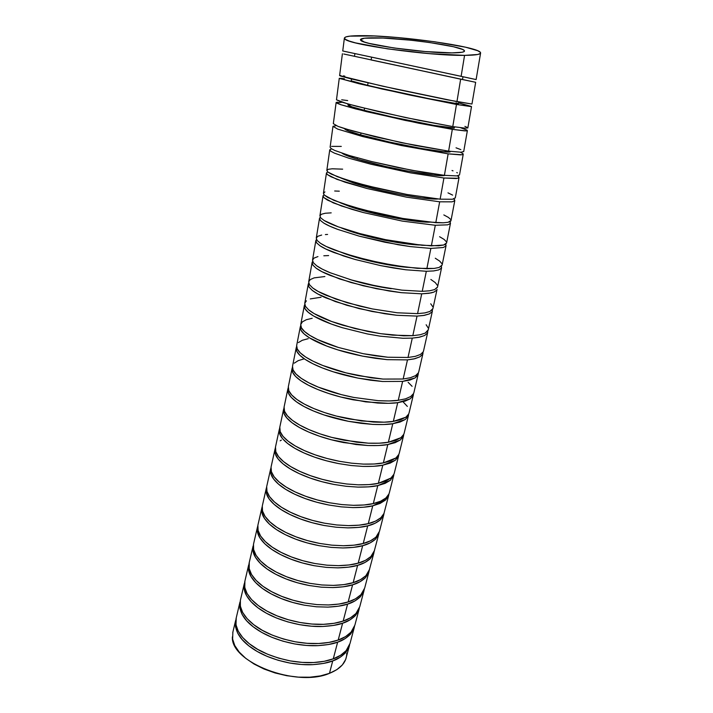 <?xml version="1.0" encoding="UTF-8"?>
<svg xmlns="http://www.w3.org/2000/svg" width="713" height="713" viewBox="0 0 713 713"><rect width="100%" height="100%" fill="white"/><g stroke="black" fill="none" stroke-linecap="round" stroke-linejoin="round"><path stroke-width="1.07" d="M462.202 79.428L371.072 59.954L371.642 57.138L344.112 51.283L371.642 57.138L371.072 59.954L462.434 79.473L463.049 76.763L371.642 57.138L462.897 76.737M458.156 103.875L428.914 98.679L376.206 87.334L367.605 85.319L368.095 82.904L367.605 85.319L351.188 80.845L367.605 85.319C399.182 92.922 460.972 105.453 458.397 103.813L458.815 101.995M454.119 127.957L434.128 125.426L392.988 117.146L364.138 110.292L364.548 108.269L364.138 110.292L352.097 106.879L347.962 105.007C347.98 105.702 353.372 107.467 364.138 110.292C395.35 118.554 456.703 130.363 454.377 127.787L454.591 126.869M360.644 134.882L360.983 133.251L360.644 134.882L348.755 131.112L344.709 128.777C344.664 129.802 349.976 131.843 360.644 134.882C391.49 143.785 452.434 154.899 450.349 151.423L443.851 151.753L420.973 148.42L389.227 141.985L360.644 134.882M357.106 159.106L357.365 157.84L357.106 159.106L345.35 154.997L342.035 153.206C343.88 154.632 348.898 156.602 357.106 159.106C384.316 167.591 438.7 177.573 445.037 175.398L433.727 175.086L406.856 170.924L385.43 166.459L357.106 159.106M353.479 182.983L353.666 182.065L353.479 182.983L340.734 177.947L353.479 182.983C377.685 191.066 425.697 200.095 437.942 198.98L421.9 197.947L402.836 194.97L381.553 190.567L353.479 182.983M349.753 206.512L349.869 205.941L349.753 206.512L340.422 202.831L349.753 206.512C371.33 214.176 413.201 222.394 429.413 222.198L408.683 220.29L388.193 216.663L367.347 211.788L349.753 206.512M345.903 229.729L341.215 227.893L345.903 229.729C364.976 236.894 400.697 244.318 419.324 245.014L404.405 243.579L384.031 240.094L363.345 235.192L345.903 229.729M375.368 37.825C403.469 37.932 460.839 45.962 464.252 50.454C465.616 52.004 461.507 52.815 451.908 52.887L462.06 52.254L464.216 51.532L464.35 50.57L462.496 49.411L453.415 46.728L429.663 42.53L410.438 40.16L382.917 38.047L364.405 38.217L360.413 39.661L364.352 42.014L369.272 43.422L393.701 47.94L425.206 51.55L451.908 52.887C424.636 53.252 362.391 44.5 360.689 40.222C359.486 38.529 364.379 37.727 375.368 37.825M232.385 636.843C230.379 662.199 296.474 687.813 329.468 673.339L332.73 660.906C328.791 662.653 322.249 663.901 313.105 664.632C306.456 665.051 298.711 664.525 289.87 663.045C272.829 659.677 259.113 653.919 248.721 645.773C238.962 638.162 234.568 629.837 235.557 620.791L235.513 626.834L237.732 633.215L242.17 639.597L248.721 645.773L257.161 651.45L267.09 656.352L278.204 660.291L289.87 663.045L301.715 664.516L313.105 664.632L323.577 663.411L332.73 660.906L329.468 673.339C341.001 668.634 346.768 661.914 346.776 653.188M236.226 617.93L236.039 618.759C234.755 627.235 239.167 635.55 249.265 643.705C258.774 651.441 272.509 657.19 290.467 660.942C299.291 662.413 307.027 662.947 313.667 662.529C321.376 662.083 327.918 660.844 333.274 658.83L337.65 642.146C333.711 643.821 327.16 644.98 317.998 645.639C311.331 646.005 303.56 645.443 294.683 643.937C277.562 640.541 263.765 634.846 253.275 626.843C243.427 619.365 238.962 611.237 239.88 602.44L239.889 608.323L242.162 614.544L246.653 620.791L253.275 626.843L261.778 632.431L271.778 637.27L282.954 641.183L294.683 643.937L306.572 645.452L317.998 645.639L328.497 644.516L337.65 642.146L333.274 658.83C337.695 657.475 341.982 654.748 346.135 650.648L350.03 643.42L354.218 627.654M354.887 625.123L351.019 632.173L345.591 636.593L338.203 640.042L329.041 642.404L318.559 643.509L307.098 643.313L295.235 641.807L283.471 639.035L272.295 635.131L262.295 630.301L253.766 624.722L247.161 618.688L242.643 612.44L240.37 606.246L240.37 600.373C239.14 608.608 243.605 616.718 253.766 624.722C263.364 632.324 277.179 638.019 295.235 641.807C304.112 643.304 311.893 643.875 318.559 643.509C326.287 643.135 332.837 641.976 338.203 640.042L342.614 623.207C338.675 624.802 332.106 625.889 322.927 626.469C316.242 626.78 308.444 626.174 299.531 624.65C282.33 621.228 268.436 615.595 257.856 607.743C252.785 603.938 249.042 599.927 246.609 595.703C244.39 591.933 243.596 588.011 244.238 583.92L244.283 589.642L246.609 595.703L251.172 601.808L257.856 607.743L266.43 613.233L276.501 618.011L287.74 621.888L299.531 624.65L311.465 626.201L322.927 626.469L333.443 625.444L342.614 623.207L338.203 640.042C342.623 638.75 346.892 636.13 351.019 632.173L354.878 625.158L359.102 609.214M248.668 564.963L244.728 581.844C243.561 589.829 248.106 597.752 258.356 605.595C263.427 609.401 269.648 612.823 277.018 615.854C283.587 618.581 291.269 620.8 300.075 622.494C309.005 624.018 316.804 624.624 323.488 624.321C331.242 624 337.793 622.921 343.167 621.085L347.596 604.089C343.657 605.613 337.089 606.629 327.891 607.12L316.385 606.781L304.398 605.185C295.565 603.474 287.847 601.264 281.252 598.563C273.845 595.569 267.58 592.2 262.464 588.466C257.348 584.731 253.561 580.81 251.092 576.692C248.837 573.02 248.008 569.197 248.614 565.24L248.712 570.792L251.092 576.692L255.717 582.655L262.464 588.466L271.109 593.858L281.252 598.563L292.553 602.414L304.398 605.185L316.385 606.781L327.891 607.12L338.425 606.202L347.596 604.089L343.167 621.085C347.579 619.855 351.839 617.342 355.947 613.528L359.762 606.718L364.013 590.605M249.256 562.441L249.104 563.136C248.498 567.085 249.327 570.89 251.582 574.553C254.051 578.662 257.848 582.574 262.963 586.3C268.088 590.025 274.353 593.394 281.769 596.389C288.382 599.089 296.109 601.3 304.95 603.011L316.92 604.606L328.452 604.954C337.65 604.472 344.219 603.474 348.149 601.95L352.605 584.803C348.666 586.246 342.088 587.182 332.864 587.583L321.331 587.173L309.29 585.533C300.414 583.804 292.66 581.612 286.02 578.938C278.56 575.979 272.25 572.664 267.09 569.001C261.929 565.347 258.097 561.514 255.584 557.504C253.293 553.93 252.429 550.222 253.008 546.381L253.142 551.764L255.584 557.504L260.272 563.323L267.09 569.001L275.806 574.295L286.02 578.938L297.383 582.762L309.29 585.533L321.331 587.173L332.864 587.583L343.425 586.781L352.605 584.803L348.149 601.95C352.57 600.792 356.821 598.376 360.903 594.704L364.664 588.127L368.942 571.835M369.601 569.33L365.885 575.712L360.528 579.633L353.167 582.646L343.978 584.607L333.434 585.4L321.866 584.972L309.852 583.341L297.909 580.56L286.537 576.746L276.323 572.111L267.598 566.817L260.78 561.167L256.074 555.347L253.641 549.634L253.498 544.269C252.919 548.092 253.783 551.782 256.074 555.347C258.587 559.349 262.429 563.172 267.598 566.817C272.758 570.471 279.077 573.778 286.537 576.746C293.186 579.411 300.957 581.612 309.852 583.341L321.866 584.972L333.434 585.4C342.65 585.008 349.227 584.081 353.167 582.646L357.632 565.329C353.701 566.701 347.115 567.548 337.891 567.869L326.304 567.379L314.273 565.712C305.351 563.974 297.553 561.791 290.868 559.152C283.346 556.229 276.983 552.967 271.76 549.384C266.537 545.801 262.651 542.058 260.093 538.155C257.758 534.67 256.858 531.078 257.402 527.37L257.794 525.882L257.598 532.611L260.093 538.155L264.871 543.832L271.76 549.384L280.53 554.562L290.868 559.152L302.241 562.913L314.273 565.712L326.304 567.379L337.891 567.869L348.497 567.165L357.632 565.329L353.167 582.646C357.578 581.55 361.821 579.241 365.885 575.712L369.031 571.068L373.897 552.887M374.548 550.391L370.885 556.532L365.573 560.284L358.193 563.154L349.058 564.972L338.434 565.667L326.884 565.168L314.807 563.493L302.784 560.703L291.394 556.942L281.047 552.352L272.286 547.192L265.37 541.648L260.601 535.998L258.097 530.463L257.892 525.24C257.348 528.939 258.258 532.522 260.601 535.998C263.159 539.884 267.063 543.618 272.286 547.192C277.509 550.775 283.881 554.019 291.394 556.942C298.079 559.571 305.886 561.755 314.807 563.493L326.884 565.168L338.434 565.667C347.677 565.356 354.263 564.518 358.193 563.154L362.667 545.677C358.737 546.969 352.151 547.736 342.9 547.967L331.278 547.397L319.183 545.686C310.226 543.93 302.374 541.755 295.654 539.162C288.088 536.265 281.671 533.066 276.403 529.554C271.136 526.051 267.197 522.406 264.594 518.609C262.224 515.232 261.288 511.747 261.805 508.173L262.188 506.72L262.045 513.235L264.594 518.609L269.434 524.135L276.403 529.554L285.245 534.634L295.654 539.162L307.089 542.887L319.183 545.686L331.278 547.397L342.9 547.967L353.523 547.379L362.667 545.677L358.193 563.154C362.614 562.138 366.847 559.928 370.885 556.532L373.995 552.076L378.861 533.761M379.494 531.283L375.885 537.21L370.573 540.784L363.229 543.484L354.031 545.169L343.434 545.739L331.795 545.16L319.674 543.44L307.615 540.641L296.109 536.889L285.753 532.397L276.876 527.308L269.924 521.916L265.084 516.408L262.527 511.034L262.295 506.016C261.778 509.572 262.714 513.039 265.084 516.408C267.678 520.187 271.608 523.814 276.876 527.308C282.134 530.811 288.542 534.001 296.109 536.889C302.847 539.5 310.699 541.675 319.674 543.44L331.795 545.16L343.434 545.739C352.703 545.525 359.299 544.768 363.229 543.484L367.712 525.837C363.782 527.059 357.177 527.736 347.908 527.878L336.242 527.228L324.103 525.472C315.101 523.698 307.205 521.533 300.44 518.966C292.82 516.114 286.359 512.968 281.038 509.545C275.726 506.114 271.742 502.567 269.095 498.886C266.689 495.606 265.717 492.246 266.199 488.806L266.573 487.371L266.493 493.681L269.095 498.886L274.006 504.26L281.038 509.545L289.959 514.51L300.44 518.966L311.946 522.665L324.103 525.472L336.242 527.228L347.908 527.878L358.559 527.397L367.712 525.837L363.229 543.484C367.65 542.531 371.865 540.445 375.885 537.21L379.013 532.789M388.79 494.991L383.933 513.583L380.894 517.691L375.608 521.096L368.273 523.627L359.067 525.169L348.443 525.633L336.759 524.964L324.593 523.199L312.472 520.401L300.895 516.684L290.458 512.255L281.51 507.273L274.487 502.014L269.585 496.667L266.974 491.462L266.689 486.623C266.207 490.054 267.17 493.396 269.585 496.667C272.223 500.321 276.198 503.859 281.51 507.273C286.822 510.695 293.284 513.832 300.895 516.684C307.668 519.251 315.574 521.426 324.593 523.199L336.759 524.964L348.443 525.633C357.73 525.499 364.343 524.83 368.273 523.627L372.747 505.82C368.817 506.943 362.213 507.54 352.917 507.594L341.215 506.854L329.023 505.054C319.968 503.271 312.036 501.114 305.217 498.583C297.553 495.767 291.029 492.683 285.672 489.332C280.298 485.99 276.27 482.541 273.587 478.976C271.136 475.803 270.129 472.559 270.575 469.252L270.958 467.853L270.922 473.949L273.587 478.976L278.56 484.189L285.672 489.332L294.656 494.198L305.217 498.583L316.795 502.246L329.023 505.054L341.215 506.854L352.917 507.594L363.594 507.228L372.747 505.82L368.273 523.627C372.694 522.754 376.901 520.775 380.894 517.691L383.995 513.431M275.316 448.138L275.325 454.021L278.052 458.878L283.097 463.922L290.28 468.931L299.344 473.682L309.986 477.995L321.634 481.623L333.925 484.439L346.17 486.284L357.908 487.104L368.612 486.863L377.783 485.598L385.136 483.361L390.35 480.312L393.799 475.134L390.35 480.312L377.783 485.598L373.309 503.574L364.156 504.973L353.461 505.321L341.785 504.581L329.558 502.772L317.347 499.965L305.743 496.301L295.173 491.925L286.189 487.086L279.059 481.943L274.086 476.756L271.412 471.739L271.065 467.068C270.619 470.357 271.626 473.592 274.086 476.756C276.787 480.304 280.815 483.753 286.189 487.086C291.564 490.419 298.079 493.494 305.743 496.301C312.561 498.833 320.502 500.981 329.558 502.772L341.785 504.581L353.461 505.321C362.765 505.285 369.379 504.697 373.309 503.574L377.783 485.598C373.853 486.64 367.231 487.148 357.908 487.104L346.17 486.284L333.925 484.439C324.816 482.639 316.839 480.491 309.986 477.995C302.259 475.215 295.69 472.193 290.28 468.931C284.861 465.669 280.788 462.318 278.052 458.878C275.566 455.803 274.523 452.684 274.933 449.52L275.316 448.147M279.309 429.413L275.423 447.309C275.013 450.464 276.056 453.575 278.56 456.632C281.296 460.063 285.378 463.405 290.806 466.659C296.216 469.912 302.784 472.924 310.511 475.696C317.374 478.182 325.351 480.33 334.459 482.131L346.741 483.993L358.461 484.822C367.783 484.867 374.414 484.377 378.345 483.334L382.801 465.179C378.87 466.142 372.239 466.552 362.89 466.418L351.108 465.518L338.809 463.619C329.656 461.801 321.625 459.662 314.727 457.202C306.946 454.466 300.333 451.507 294.87 448.325C289.398 445.144 285.271 441.9 282.5 438.575C279.968 435.616 278.89 432.622 279.273 429.591L279.648 428.246L279.71 433.905L282.5 438.575L287.606 443.459L294.87 448.325L304.014 452.969L314.727 457.202L326.447 460.794L338.809 463.619L351.108 465.518L362.89 466.418L373.621 466.302L382.801 465.179L378.345 483.334L390.911 478.084L393.861 474.359L390.911 478.084L385.697 481.123L378.345 483.334L369.174 484.59L358.461 484.822L346.741 483.993L334.459 482.131L322.178 479.323L310.511 475.696L299.861 471.391L290.806 466.659L283.596 461.65L278.56 456.632L275.815 451.792L275.494 446.935M283.605 409.298L279.754 427.363C279.371 430.376 280.459 433.361 282.999 436.311C285.779 439.618 289.915 442.862 295.387 446.026C300.85 449.19 307.472 452.14 315.244 454.876C322.16 457.327 330.181 459.466 339.335 461.284L351.678 463.192L363.434 464.11C372.792 464.252 379.432 463.851 383.362 462.897L387.801 444.555C383.87 445.429 377.222 445.75 367.855 445.518L343.666 442.577C334.468 440.741 326.394 438.62 319.442 436.196C311.608 433.495 304.941 430.599 299.424 427.506C293.899 424.413 289.728 421.267 286.911 418.068C284.335 415.216 283.221 412.355 283.569 409.467L283.952 408.157L284.059 413.593L286.911 418.068L292.089 422.782L299.424 427.506L308.649 432.033L319.442 436.196L331.242 439.752L356.028 444.529L367.855 445.518L378.612 445.527L387.801 444.555L383.362 462.897L395.893 458.004L398.808 454.466L395.893 458.004L390.706 460.856L383.362 462.897L374.182 464.003L363.434 464.11L351.678 463.192L339.335 461.284L326.991 458.468L315.244 454.876L304.522 450.652L295.387 446.026L288.105 441.169L282.999 436.311L280.2 431.659L279.817 427.051M287.856 388.986L284.05 407.221C283.703 410.091 284.826 412.943 287.401 415.786C290.236 418.977 294.407 422.105 299.941 425.189C305.458 428.263 312.134 431.151 319.959 433.843C326.911 436.267 334.994 438.388 344.192 440.224L368.398 443.183C377.774 443.424 384.423 443.112 388.353 442.247L392.774 423.718C388.843 424.511 382.168 424.734 372.756 424.404L348.416 421.312C339.165 419.458 331.046 417.328 324.05 414.948C316.18 412.292 309.46 409.458 303.907 406.455C298.346 403.46 294.139 400.421 291.269 397.355C288.667 394.619 287.517 391.883 287.829 389.146L288.212 387.854L288.364 393.041L291.269 397.355L296.501 401.874L303.907 406.455L313.23 410.884L324.05 414.948L348.416 421.312L360.885 423.317L372.756 424.404L383.523 424.538L392.774 423.718L388.353 442.247L400.858 437.72L403.736 434.386L400.858 437.72L395.697 440.384L388.353 442.247L379.173 443.201L368.398 443.183L356.589 442.185L331.777 437.399L319.959 433.843L309.157 429.698L299.941 425.189L292.58 420.474L287.401 415.786L284.54 411.321L284.095 406.963M292.063 368.478L288.302 386.865C287.99 389.583 289.139 392.302 291.751 395.029C294.612 398.086 298.827 401.107 304.389 404.102C309.95 407.096 316.679 409.913 324.558 412.569C331.563 414.957 339.7 417.078 348.96 418.941L373.318 422.043C382.721 422.381 389.396 422.167 393.326 421.392L397.72 402.667C393.781 403.362 387.088 403.496 377.658 403.059L353.202 399.824C343.907 397.952 335.725 395.84 328.684 393.496C320.752 390.876 313.987 388.113 308.373 385.198C302.767 382.293 298.506 379.369 295.592 376.428C292.945 373.799 291.76 371.197 292.045 368.612L292.437 367.347L292.624 372.302L295.592 376.428L300.886 380.778L308.373 385.198L317.784 389.512L328.684 393.496L340.707 396.998L365.742 401.882L388.451 403.326L397.72 402.667L393.326 421.392L405.795 417.248L408.638 414.101L405.795 417.248L400.626 419.716L393.326 421.392L384.066 422.185L361.411 420.946L336.509 416.107L324.558 412.569L313.738 408.522L304.389 404.102L296.991 399.547L291.751 395.029L288.836 390.742L288.337 386.678M292.535 366.17L292.508 366.313C292.232 368.879 293.408 371.464 296.064 374.075C298.97 377.008 303.239 379.922 308.854 382.819C314.469 385.724 321.251 388.478 329.183 391.089C336.242 393.433 344.432 395.546 353.746 397.426L378.211 400.679C387.64 401.116 394.325 401 398.264 400.314L402.622 381.393L382.507 381.491L357.944 378.113C348.586 376.214 340.359 374.111 333.265 371.803C325.28 369.236 318.453 366.535 312.793 363.71C307.125 360.894 302.811 358.086 299.861 355.27C297.169 352.766 295.948 350.297 296.198 347.864L296.599 346.625L296.198 347.864L296.822 351.349L299.861 355.27L305.226 359.441L312.793 363.71L322.285 367.908L333.265 371.803L357.944 378.113L370.546 380.216L382.507 381.491L402.622 381.393L398.264 400.314L405.563 398.825L410.706 396.544L413.513 393.612L410.706 396.544L405.563 398.825L398.264 400.314L388.995 400.956L378.211 400.679L353.746 397.426L341.215 394.592L318.283 387.123L308.854 382.819L301.376 378.416L296.064 374.075L293.088 369.985L292.508 366.313L296.216 347.784M296.679 345.404L296.653 345.538C296.412 347.953 297.633 350.404 300.325 352.899C303.275 355.698 307.588 358.496 313.265 361.304C318.934 364.12 325.77 366.812 333.764 369.379C340.867 371.678 349.112 373.781 358.487 375.68L383.059 379.075L403.157 379.013L407.479 359.878L387.346 359.673L362.712 356.161C353.291 354.245 345.012 352.16 337.864 349.896C329.807 347.365 322.909 344.736 317.178 342.008C311.447 339.281 307.071 336.572 304.068 333.889C301.332 331.5 300.075 329.174 300.289 326.893L300.708 325.672L300.289 326.893L300.975 330.19L304.068 333.889L309.531 337.891L326.732 346.063L337.864 349.896L362.712 356.161L375.323 358.309L387.346 359.673L407.479 359.878L403.157 379.013L410.456 377.703L415.581 375.626L418.353 372.908L418.219 374.138L415.037 377.961L402.622 381.393L409.913 380.065L415.037 377.961L417.809 375.225L418.344 372.917L415.581 375.626L410.456 377.703L403.157 379.013L383.059 379.075L371.063 377.792L345.876 372.837L322.775 365.484L313.265 361.304L305.708 357.061L300.325 352.899L297.285 349.005L296.653 345.538L300.298 326.857M304.308 305.699L300.734 324.549C300.529 326.812 301.795 329.13 304.54 331.509C307.553 334.174 311.929 336.866 317.668 339.584C323.408 342.302 330.306 344.923 338.363 347.445L363.22 353.701L375.867 355.858L387.872 357.231L408.014 357.471L412.283 338.114L403.023 338.274L380.02 336.144L367.338 333.942L342.329 327.704C334.201 325.217 327.249 322.659 321.465 320.03C315.672 317.401 311.251 314.807 308.194 312.267C305.422 309.995 304.121 307.802 304.308 305.69L304.754 304.487L304.308 305.69L305.048 308.765L308.194 312.267L313.729 316.073L331.108 323.96L342.329 327.704L367.338 333.942L380.02 336.144L403.023 338.274L412.283 338.114L408.014 357.471L415.34 356.348L420.42 354.477L423.148 351.972L420.42 354.477L415.34 356.348L408.014 357.471L387.872 357.231L363.22 353.701L338.363 347.445L317.668 339.584L309.995 335.475L304.54 331.509L301.43 327.82L300.734 324.549L302.401 321.83L306.314 319.718L312.205 318.292M308.239 284.291L304.754 303.319L305.494 306.367L308.658 309.852C311.724 312.383 316.153 314.959 321.946 317.579C327.739 320.199 334.691 322.748 342.819 325.226L367.837 331.456L380.564 333.666L392.613 335.137L412.818 335.68L417.034 316.1L396.784 315.28L371.901 311.456L346.714 305.253L325.672 297.793C319.825 295.253 315.351 292.785 312.249 290.378L309.032 287.098L308.248 284.237L308.729 283.052L308.248 284.237L309.032 287.098L312.249 290.378L317.855 293.997L335.404 301.59L359.013 308.577L384.655 313.711L396.784 315.28L417.034 316.1L412.818 335.68L420.135 334.754L425.198 333.105L428.067 330.458M312.089 262.625L308.684 281.84L309.469 284.674L312.695 287.936C315.806 290.334 320.289 292.785 326.144 295.307L347.195 302.74L372.391 308.934L397.293 312.784L417.56 313.64L421.713 293.827L401.41 292.678L376.384 288.694L351.019 282.526L329.789 275.28C323.88 272.847 319.353 270.503 316.207 268.24L312.936 265.165L312.098 262.536L312.642 261.368L312.098 262.536L312.936 265.165L316.207 268.24L321.893 271.662L339.611 278.952L363.416 285.815L389.209 291.011L401.41 292.678L421.713 293.827L417.56 313.64L424.877 312.909L429.921 311.474L432.773 309.041M315.841 240.682L312.526 260.111L313.355 262.714L316.643 265.762C319.798 268.008 324.335 270.343 330.253 272.767L351.491 279.977L376.865 286.145L401.909 290.146L422.23 291.332L426.329 271.27L405.92 269.79L380.706 265.628L355.163 259.487L333.773 252.473C327.82 250.147 323.247 247.928 320.057 245.807L316.715 242.946L315.859 240.566L316.474 239.416L315.859 240.566L316.715 242.946L320.057 245.807L325.788 249.015L343.719 256.02L355.163 259.487L380.706 265.628L393.665 268.017L405.92 269.79L426.329 271.27L422.23 291.332L429.556 290.806L434.591 289.594L437.417 287.375M319.486 218.463L316.269 238.106L317.133 240.459L320.476 243.293C323.666 245.388 328.238 247.598 334.201 249.915L355.609 256.903L381.205 263.044L406.428 267.223L426.837 268.739L430.857 248.418L410.376 246.6L385.02 242.268L359.272 236.163L337.686 229.381C331.67 227.162 327.044 225.067 323.809 223.098L320.413 220.469L319.504 218.321L320.244 217.198L319.504 218.321L320.413 220.469L323.809 223.098L329.62 226.101L337.686 229.381L359.272 236.163L398.059 244.719L410.376 246.6L430.857 248.418L426.837 268.739L434.137 268.436L439.172 267.446L442.14 264.978L439.172 267.446L434.137 268.436L417.444 268.338L394.146 265.432L368.184 260.165L344.165 253.445L326.224 246.484L320.476 243.293L317.133 240.459L316.269 238.106L317.829 236.279L321.661 235.058M319.905 215.825L320.814 217.946L324.21 220.549C327.454 222.501 332.08 224.577 338.105 226.787L359.717 233.543L385.501 239.657L410.875 244.006L431.356 245.86L435.304 225.272L402.355 221.11L363.282 212.527L341.491 205.977L327.445 200.086L323.987 197.688L323.034 195.79L323.969 194.702L323.034 195.79L323.987 197.688L333.327 202.884L351.625 209.248L363.282 212.527L402.355 221.11L435.304 225.272L431.356 245.86L443.691 245.014L445.286 244.407L446.614 242.857L443.691 245.014L438.664 245.771L421.944 245.272L385.501 239.657L359.717 233.543L338.105 226.787L324.21 220.549L320.814 217.946L319.905 215.825L321.438 214.248L325.253 213.249L331.189 212.857M323.426 193.259L324.37 195.13L327.828 197.501L341.884 203.348L363.71 209.872L402.809 218.454L435.795 222.679L439.663 201.806L406.553 197.171L367.168 188.553L345.163 182.243L330.957 176.762L327.436 174.605L326.447 172.956L327.704 171.913L326.447 172.956L327.436 174.605L336.91 179.337L367.168 188.553L406.553 197.171L439.663 201.806L435.795 222.679L443.121 222.804L448.129 222.287L450.678 221.173L451.008 220.469L448.129 222.287L443.121 222.804L426.347 221.895L402.809 218.454L376.482 213.044L352.053 206.601L333.737 200.282L324.37 195.13L323.426 193.259L324.932 191.922M326.821 170.389L327.811 172.011L331.322 174.132L345.547 179.569L367.587 185.861L406.989 194.48L440.144 199.177L443.932 178.009L410.67 172.885L371.036 164.248L348.773 158.179L334.352 153.099L330.787 151.201L329.745 149.801L331.616 148.874L329.745 149.801L330.787 151.201L334.352 153.099L348.773 158.179L371.036 164.248L410.67 172.885L443.932 178.009L440.144 199.177L452.479 199.257L455.322 197.786L452.479 199.257L440.144 199.177L406.989 194.48L380.475 188.99L355.814 182.688L337.302 176.69L327.811 172.011L326.821 170.389L328.31 169.302L332.115 168.794L342.659 169.159M330.11 147.199L331.153 148.562L334.736 150.443L349.174 155.479L371.446 161.512L411.143 170.157L444.404 175.336L448.138 153.856L401.348 145.523L362.694 136.557L337.668 129.098L332.962 126.308L336.179 125.648L332.962 126.308L337.668 129.098L362.694 136.557L401.348 145.523L448.138 153.856L444.404 175.336L456.766 175.906L459.511 174.988L456.766 175.906L444.404 175.336L423.665 172.394L397.845 167.51L371.446 161.512L349.174 155.479L334.736 150.443L331.153 148.562L330.11 147.199M464.448 129.008L460.571 127.716L467.024 130.158L467.371 130.648L466.231 130.907L452.309 129.347L448.611 151.147L401.767 142.743L352.65 130.996L338.042 126.397L333.319 123.67L338.042 126.397L344.183 128.492L375.154 136.78L415.171 145.461L448.611 151.147L452.309 129.347L418.665 123.189L366.224 111.585L340.921 104.722L336.117 102.476L341.34 102.414M471.124 106.362L458.611 102.886L471.507 106.665L456.472 104.454L452.773 126.584L405.599 117.574L356.019 106.13L341.277 101.977L336.474 99.793L347.489 103.84L378.719 111.638L419.092 120.363L452.773 126.584L456.472 104.454L381.972 89L339.388 78.448M340.654 78.27L344.441 78.778M475.705 79.482L342.73 50.971L461.124 76.318L464.564 55.373C429.119 55.97 346.589 44.358 344.718 38.796C343.194 36.55 349.762 35.507 364.405 35.668C401.285 35.9 475.455 46.256 480.25 52.192C482.059 54.188 476.828 55.249 464.564 55.373L461.124 76.318L476.132 79.571M339.709 75.694L382.364 86.121L456.944 101.647L460.651 79.17L347.543 54.803M475.241 82.2L460.651 79.17L456.944 101.647L471.748 104.009L447.301 99.802L395.715 89.063L350.805 78.804L340.752 76.104L339.602 75.569L341.001 75.578M472.986 78.911L467.978 77.851M452.773 126.584L465.152 128.18L467.853 127.877L465.152 128.18L452.773 126.584M448.611 151.147L460.981 152.217L463.717 151.512L460.981 152.217L448.611 151.147M460.446 152.226L462.906 153.598L463.227 154.275L462.069 154.766L448.138 153.856L460.509 154.881L462.978 154.516L462.906 153.598L460.446 152.226M457.621 175.808L459.047 177.573L457.853 178.277L443.932 178.009L456.284 178.526L458.78 177.893L458.753 176.717L457.621 175.808M454.003 198.918L454.52 200.95L452.006 201.841L439.663 201.806L452.006 201.841L454.52 200.95L454.546 199.515M450.019 221.663L450.188 223.695L447.648 224.836L435.304 225.272L447.648 224.836L450.188 223.695L450.26 222.001M445.812 244.078L445.768 246.137L443.192 247.527L430.857 248.418L443.192 247.527L445.768 246.137L445.883 244.202M441.597 267.625L437.55 287L434.591 289.594L429.556 290.806L422.23 291.332L401.909 290.146L376.865 286.145L363.906 283.266L351.491 279.977L330.253 272.767L322.321 269.157L316.643 265.762L313.355 262.714L312.526 260.111L314.094 258.053L317.945 256.591M441.463 266.199L441.267 268.293L438.664 269.924L433.62 270.94L426.329 271.27L433.62 270.94L438.664 269.924L441.267 268.293L441.463 266.199M437.042 289.416L432.934 308.577L429.921 311.474L424.877 312.909L417.56 313.64L397.293 312.784L372.391 308.934L359.521 306.064L335.868 299.086L318.301 291.528L312.695 287.936L309.469 284.674L308.684 281.84L310.28 279.558L314.148 277.874L324.878 276.537M436.704 290.164L434.065 292.036L431.053 292.927L421.713 293.827L429.048 293.275L434.065 292.036L436.704 290.164M432.434 309.629L432.069 311.795L429.395 313.889L423.451 315.502L417.034 316.1L424.36 315.351L429.395 313.889L432.069 311.795L432.434 309.629M427.8 330.957L427.372 333.167L424.663 335.493L418.7 337.347L412.283 338.114L419.609 337.16L424.663 335.493L427.372 333.167L427.8 330.957M423.103 352.053L422.622 354.299L419.877 356.848L413.896 358.942L407.479 359.878L414.806 358.728L419.877 356.848L422.622 354.299L423.103 352.053M413.54 393.567L412.97 395.902L410.162 398.852L397.72 402.667L405.011 401.152L410.162 398.852L412.97 395.902L413.54 393.567M408.692 414.003L408.094 416.374L405.251 419.529L392.774 423.718L400.073 422.025L405.251 419.529L408.094 416.374L408.692 413.995M403.808 434.226L403.193 436.623L400.305 439.992L387.801 444.555L395.145 442.666L400.305 439.992L403.193 436.623L403.808 434.226M398.906 454.261L398.264 456.685L395.332 460.25L382.801 465.179L390.154 463.12L395.332 460.25L398.264 456.685L398.906 454.261M373.309 503.574C377.738 502.781 381.936 500.909 385.911 497.977L388.897 494.056L385.911 497.977L380.671 501.194L373.309 503.574M389.031 493.752L388.353 496.23L389.031 493.752M386.063 499.51L372.747 505.82L380.118 503.414L385.35 500.178L388.353 496.23M384.075 513.217L383.38 515.731L384.075 513.217M380.956 519.269L380.341 519.857C376.607 522.843 372.4 524.839 367.712 525.837L375.083 523.271L380.341 519.857L383.38 515.731M379.12 532.513L378.407 535.044L379.12 532.513M375.849 538.841L375.332 539.358C371.58 542.486 367.355 544.598 362.667 545.677L370.047 542.95L375.332 539.358L378.407 535.044M374.165 551.63L373.443 554.188L370.323 558.68C366.553 561.951 362.32 564.17 357.632 565.329L365.02 562.441L370.323 558.68L373.443 554.188L374.173 551.621M369.227 570.569L368.478 573.181L365.332 577.833C361.536 581.238 357.293 583.564 352.605 584.803L359.967 581.772L365.332 577.833L368.478 573.181L369.227 570.569M364.298 589.339L360.35 596.799C356.268 600.498 352.017 602.922 347.596 604.089L354.967 600.916L360.35 596.799L363.541 591.986L364.298 589.339M359.397 607.948L355.404 615.604C351.295 619.437 347.026 621.968 342.614 623.207L349.985 619.882L355.404 615.604L358.621 610.622L359.397 607.939M354.521 626.379L350.475 634.24C346.34 638.206 342.071 640.844 337.65 642.146L345.039 638.67L350.475 634.24L353.728 629.089L354.521 626.379M349.673 644.65L345.582 652.707C341.429 656.807 337.151 659.543 332.73 660.906L340.128 657.297L345.582 652.707L348.871 647.395L349.673 644.65M464.564 55.373L429.378 53.653L387.605 48.867L355.52 42.887L349.183 41.033L345.449 39.375L344.379 37.976L345.921 36.889L349.931 36.131L374.254 35.971L397.364 37.522L434.68 41.773L465.598 47.21L477.701 50.721L480.286 52.236L480.304 53.52L477.657 54.5L464.564 55.373M349.37 645.916L345.662 659.498L342.347 664.935L336.892 669.614L329.468 673.339L320.342 675.915L309.87 677.207L298.497 677.145L286.706 675.701L275.04 672.947L263.997 668.999L254.078 664.044L245.7 658.304L239.194 652.056L234.791 645.568L232.616 639.106L232.875 632.092M350.038 643.393L346.135 650.648L340.707 655.211L333.274 658.83L324.183 661.308L313.667 662.529L302.294 662.404L290.467 660.942L278.738 658.179L267.678 654.267L257.678 649.347L249.265 643.705L242.687 637.538L238.231 631.157L236.003 624.82L236.226 617.921M359.771 606.692L355.947 613.528L350.546 617.779L343.167 621.085L333.996 623.314L323.488 624.321L311.991 624.053L300.075 622.494L288.257 619.731L277.018 615.854L266.947 611.086L258.356 605.595L251.68 599.695L247.099 593.581L244.773 587.548L244.898 581.086M364.673 588.091L360.903 594.704L355.529 598.795L348.149 601.95L338.978 604.054L328.452 604.954L316.92 604.606L304.95 603.011L293.079 600.23L281.769 596.389L271.626 591.683L262.963 586.3L256.225 580.516L251.582 574.553L249.202 568.68L249.265 562.432M389.405 492.54L388.897 494.056M280.173 440.812L281.35 440.081M394.36 472.897L393.861 474.359M399.289 453.067L398.808 454.466M404.209 433.041L403.736 434.386M403.415 402.194L407.346 406.41M409.093 412.818L408.638 414.101M294.264 363.158L298.203 360.653L304.157 358.844M408.103 382.275L412.105 386.321M413.959 392.382L413.513 393.612M298.382 342.588L302.294 340.288L308.239 338.675M418.781 371.723L418.353 372.908M423.567 350.849L423.148 351.972M428.299 329.745L425.198 333.105L420.135 334.754L412.818 335.68L403.558 335.814L380.564 333.666L355.047 328.586L331.581 321.483L314.192 313.631L308.658 309.852L305.494 306.367L304.754 303.319L306.385 300.815M310.271 298.916L321.055 297.25M426.142 324.763L428.183 327.98M430.723 303.791L432.827 306.795M391.294 288.72L365.038 283.721L349.325 279.344C362.81 283.569 376.794 286.688 391.294 288.72M323.827 255.771L328.631 255.584M430.866 279.469L435.242 282.58L437.408 285.369M407.176 267.322L379.779 263.213L359.236 258.284L343.639 253.275C360.332 259.585 388.362 265.789 407.176 267.322M325.386 234.577L327.588 234.443M435.278 258.231L439.698 261.118L441.926 263.703M439.591 236.716L444.083 239.399L446.374 241.752M334.682 190.995L339.308 191.182M443.834 214.925L448.397 217.403L450.741 219.515M447.987 192.858L452.621 195.112M331.554 146.379L341.286 146.406M452.024 170.487L453.022 170.87M456.766 172.528L457.425 172.876M456.035 147.814L460.848 149.632M337.543 102.173L336.117 102.476L337.231 103.332L340.921 104.722L355.662 108.929L405.162 120.399L452.309 129.347L464.689 130.88L467.131 130.791L466.552 129.882M347.962 105.007L348.158 104.027M348.978 104.731L351.046 104.82M341.696 99.793L347.686 100.569M464.903 126.406L467.487 127.52M339.254 78.287L359.076 83.733L409.039 94.891L456.472 104.454L471.498 106.576M351.188 80.845L351.554 78.991M455.999 102.895L458.129 103.608M343.229 75.881L344.798 76.122M343.755 54.01L475.669 82.307L471.97 103.964M358.487 54.366L357.864 54.233M461.017 76.344L460.402 76.211M354.414 56.318L354.958 53.591M232.75 632.645L235.62 620.488M236.101 618.456L239.942 602.146M240.424 600.096L244.301 583.635M249.158 562.878L253.062 546.131M253.543 544.019L257.455 527.121M257.937 525L261.849 507.941M262.339 505.793L266.234 488.583M266.724 486.418L270.619 469.047M271.1 466.863L274.977 449.324M319.923 215.727L323.025 195.941M323.444 193.161L326.438 173.107M326.839 170.3L329.736 149.944M330.128 147.119L332.962 126.433M333.336 123.607L336.126 102.574M336.491 99.758L339.263 78.341M342.748 50.98L344.37 38.181M339.62 75.551L342.4 53.742M476.115 79.571L480.58 53.154M467.835 127.992L471.507 106.665M463.691 151.664L467.371 130.648M459.511 174.988L463.227 154.284M455.277 197.991L459.047 177.573M450.972 220.682L454.805 200.54M446.57 243.071L450.482 223.196M442.096 265.174L446.08 245.548M428.263 329.896L432.417 310.975M423.531 350.983L427.738 332.276M418.754 371.838L422.996 353.345M413.932 392.471L418.21 374.182M409.075 412.889L413.38 394.815M404.191 433.103L408.513 415.233M399.28 453.12L403.62 435.465M394.342 472.951L398.692 455.491M389.396 492.585L393.745 475.33M379.485 531.319L383.826 514.465"/></g></svg>
